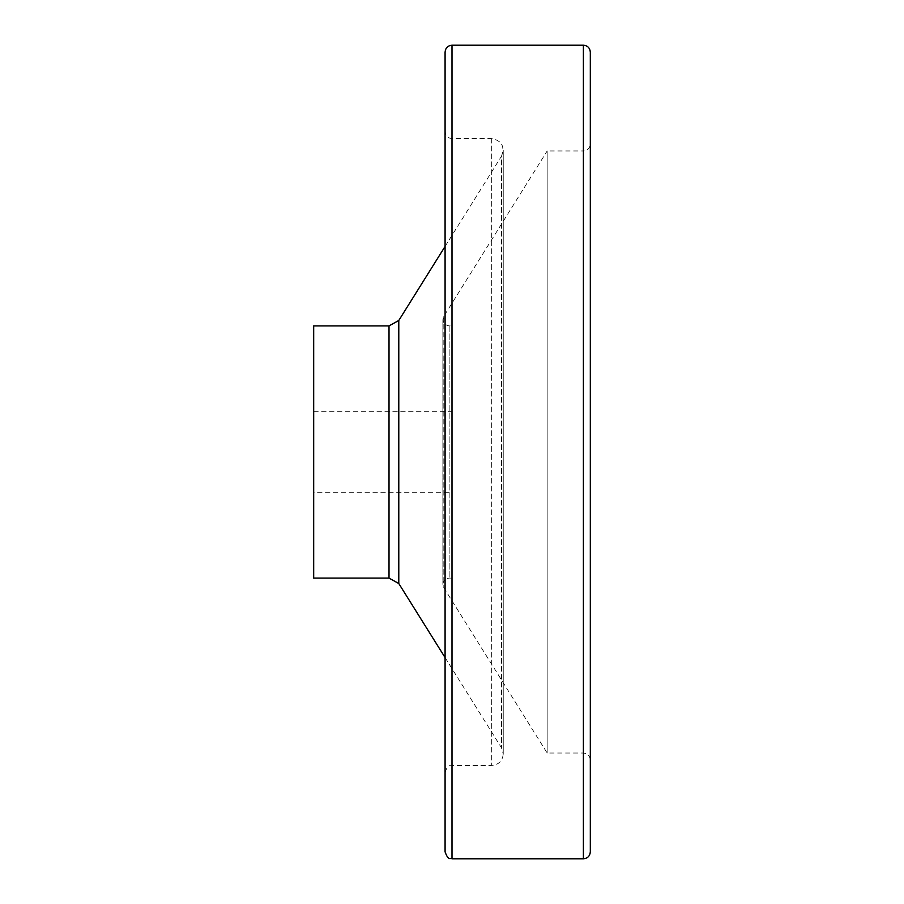 <?xml version="1.0" encoding="UTF-8"?>
<svg xmlns="http://www.w3.org/2000/svg" width="904" height="904" viewBox="0 0 904 904"><rect width="100%" height="100%" fill="white"/><g stroke="black" fill="none" stroke-linecap="round" stroke-linejoin="round"><path stroke-width="0.68" stroke-dasharray="4.52 3.39" d="M452 492.68L452 411.32L452 492.68L313.688 492.68L313.688 411.32L313.688 492.68M452 325.892L452 578.108L452 325.892L449.152 325.892C443.649 324.751 441.875 321.541 443.83 316.276L547.169 150.968L547.169 753.032L547.169 150.968L583.396 150.968L583.396 753.032L583.396 150.968C587.6 150.561 589.905 148.256 590.312 144.052L590.312 759.948L590.312 144.052M590.312 851.884L590.312 52.116M313.688 578.108L313.688 325.892M445.084 246.419L501.483 156.2L501.483 747.8L501.483 156.2C505.053 146.538 501.799 140.651 491.708 138.561L452 138.561C447.796 138.154 445.491 135.849 445.084 131.645L445.084 772.355L445.084 131.645M445.084 851.884L445.084 52.116M449.152 325.892L449.152 578.108L449.152 325.892M443.83 316.276L443.83 587.724L443.83 316.276M389.014 578.108L389.014 325.892M398.788 583.521L398.788 320.479M491.708 138.561L491.708 765.439L491.708 138.561M452 138.561L452 765.439L452 138.561M452 858.8L452 45.2M583.396 858.8L583.396 45.2M452 578.108L449.152 578.108C445.333 578.481 443.242 580.571 442.87 584.391L443.83 587.724L547.169 753.032L583.396 753.032C587.6 753.439 589.905 755.744 590.312 759.948M442.87 319.609L442.87 584.391L442.87 319.609M445.084 657.581L501.483 747.8L503.234 753.913L503.234 150.087L503.234 753.913C502.556 760.919 498.714 764.761 491.708 765.439L452 765.439C450.158 766.739 448.576 762.739 445.084 772.355M313.688 411.32L452 411.32"/><path stroke-width="1.36" d="M452 45.2L583.396 45.2C587.6 45.607 589.905 47.912 590.312 52.116L590.312 851.884C589.905 856.088 587.6 858.393 583.396 858.8L452 858.8C450.226 857.523 448.633 861.535 445.084 851.884L445.084 52.116C445.491 47.912 447.796 45.607 452 45.2L452 858.8M313.688 325.892L313.688 578.108L389.014 578.108L389.014 325.892L313.688 325.892M445.084 246.419L398.788 320.479L389.014 325.892M398.788 320.479L398.788 583.521L389.014 578.108M583.396 45.2L583.396 858.8M398.788 583.521L445.084 657.581"/></g></svg>
